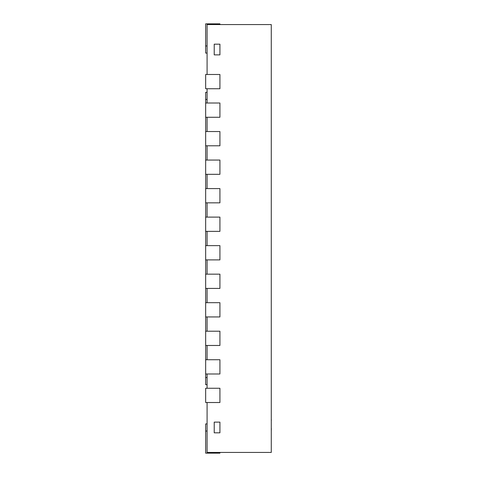 <?xml version="1.0" encoding="UTF-8"?>
<svg xmlns="http://www.w3.org/2000/svg" width="477" height="477" viewBox="0 0 477 477"><rect width="100%" height="100%" fill="white"/><g stroke="black" fill="none" stroke-linecap="round" stroke-linejoin="round"><path stroke-width="0.72" d="M207.09 402.516L207.09 452.434L271.27 452.434L271.27 24.566L207.09 24.566L207.09 74.484M207.09 373.992L207.09 388.254M207.09 345.467L207.09 359.73M207.09 316.943L207.09 331.205M207.09 288.418L207.09 302.68M207.09 259.893L207.09 274.156M207.09 231.369L207.09 245.631M207.09 202.844L207.09 217.107M207.09 174.32L207.09 188.582M207.09 145.795L207.09 160.057M207.09 117.27L207.09 131.533M207.09 88.746L207.09 103.008M271.27 402.01L271.27 419.778M271.341 419.778L271.341 420.285M271.341 428.418L271.27 428.775M271.27 419.927L271.27 428.626M271.341 428.775L271.27 430.964M219.921 24.566L219.921 23.85L205.659 23.85L205.659 53.09L207.09 53.09M219.921 88.746L205.659 88.746L205.659 74.484L219.921 74.484L219.921 88.746M219.921 117.27L205.659 117.27L205.659 103.008L219.921 103.008L219.921 117.27M219.921 145.795L205.659 145.795L205.659 131.533L219.921 131.533L219.921 145.795M219.921 174.32L205.659 174.32L205.659 160.057L219.921 160.057L219.921 174.32M219.921 202.844L205.659 202.844L205.659 188.582L219.921 188.582L219.921 202.844M219.921 231.369L205.659 231.369L205.659 217.107L219.921 217.107L219.921 231.369M219.921 259.893L205.659 259.893L205.659 245.631L219.921 245.631L219.921 259.893M219.921 288.418L205.659 288.418L205.659 274.156L219.921 274.156L219.921 288.418M219.921 316.943L205.659 316.943L205.659 302.68L219.921 302.68L219.921 316.943M219.921 345.467L205.659 345.467L205.659 331.205L219.921 331.205L219.921 345.467M219.921 373.992L205.659 373.992L205.659 359.73L219.921 359.73L219.921 373.992M219.921 402.516L205.659 402.516L205.659 388.254L219.921 388.254L219.921 402.516M205.659 423.91L207.09 423.91L205.659 423.91L205.659 453.15L219.921 453.15L219.921 452.434M207.09 92.311L205.659 92.311L205.659 103.008M205.659 117.27L205.659 131.533M205.659 145.795L205.659 160.057M205.659 174.32L205.659 188.582M205.659 202.844L205.659 217.107M205.659 231.369L205.659 245.631M205.659 259.893L205.659 274.156M205.659 288.418L205.659 302.68M205.659 316.943L205.659 331.205M205.659 345.467L205.659 359.73M205.659 373.992L205.659 384.689L207.09 384.689M214.221 23.85L214.221 24.566M214.221 452.434L214.221 453.15M219.921 432.824L214.221 432.824L214.221 422.127L219.921 422.127L219.921 432.824M214.221 54.873L214.221 44.176L219.921 44.176L219.921 54.873L214.221 54.873M207.09 45.959L205.659 45.959M207.09 431.041L205.659 431.041M207.09 99.443L205.659 99.443M207.09 377.557L205.659 377.557"/></g></svg>
